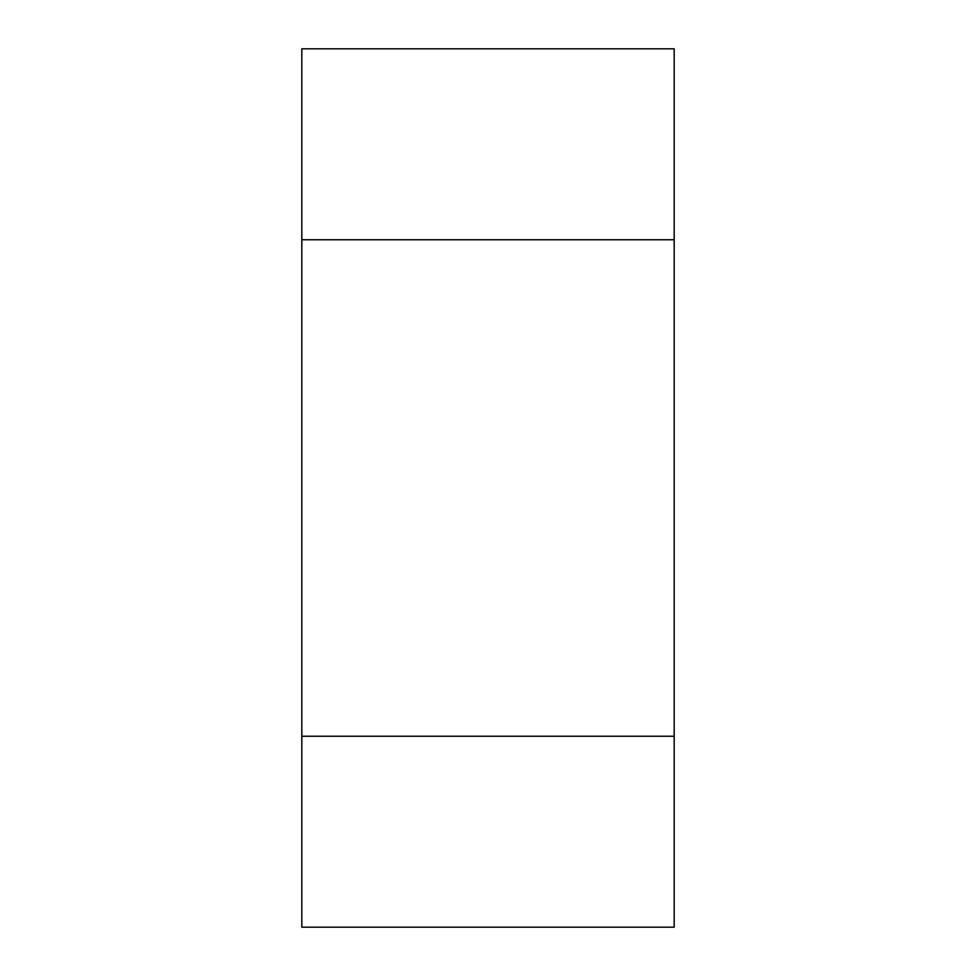 <?xml version="1.0" encoding="UTF-8"?>
<svg xmlns="http://www.w3.org/2000/svg" width="976" height="976" viewBox="0 0 976 976"><rect width="100%" height="100%" fill="white"/><g stroke="black" fill="none" stroke-linecap="round" stroke-linejoin="round"><path stroke-width="1.46" d="M674.184 927.2L301.816 927.2L674.184 927.2L674.184 736.246L301.816 736.246L301.816 927.2M674.184 239.754L301.816 239.754L301.816 48.8L674.184 48.8L674.184 736.246M301.816 239.754L301.816 736.246"/></g></svg>

